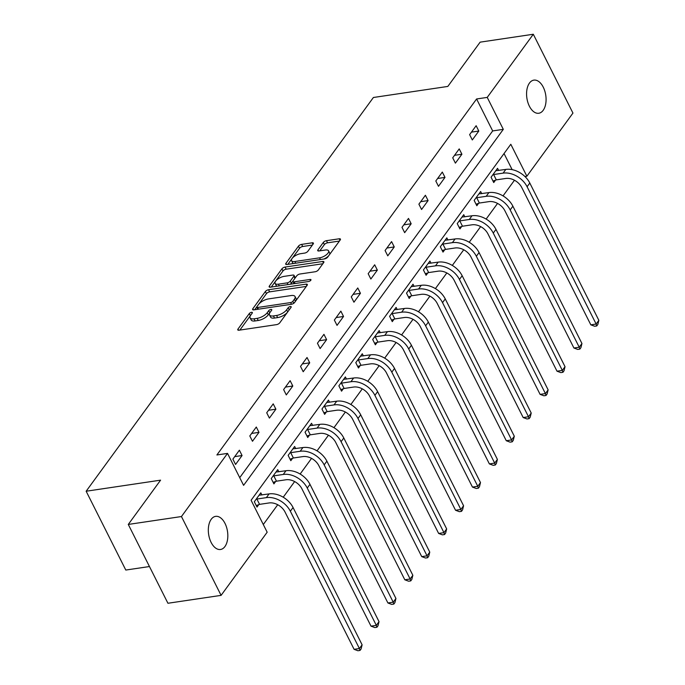 <?xml version="1.0" encoding="UTF-8"?>
<svg xmlns="http://www.w3.org/2000/svg" width="685" height="685" viewBox="0 0 685 685"><rect width="100%" height="100%" fill="white"/><g stroke="black" fill="none" stroke-linecap="round" stroke-linejoin="round"><path stroke-width="1.03" d="M251.498 312.326A1.798 0.736 -26.7 0 0 249.297 313.559L237.986 329.057A2.569 1.053 -26.7 0 0 237.781 329.905A2.569 1.053 -26.7 0 0 239.014 330.204L276.586 324.621A2.569 1.053 -26.7 0 0 279.737 322.849L291.048 307.359A1.798 0.736 -26.7 0 0 291.193 306.769A1.798 0.736 -26.7 0 0 290.329 306.555A1.798 0.736 -26.7 0 0 288.12 307.788L286.655 309.8A8.22 3.382 -26.7 0 1 276.577 315.46L273.443 315.922A8.22 3.382 -26.7 0 1 269.505 314.946A8.22 3.382 -26.7 0 1 270.164 312.249L271.628 310.245A1.798 0.736 -26.7 0 0 271.774 309.654A1.798 0.736 -26.7 0 0 270.917 309.44A1.798 0.736 -26.7 0 0 268.708 310.673L267.244 312.685A8.22 3.382 -26.7 0 1 257.158 318.345L254.032 318.808A8.22 3.382 -26.7 0 1 250.093 317.831A8.22 3.382 -26.7 0 1 250.753 315.134L252.217 313.131A1.798 0.736 -26.7 0 0 252.363 312.54A1.798 0.736 -26.7 0 0 251.498 312.326M250.453 315.579A1.798 0.736 -26.7 0 0 250.367 315.691L239.87 330.076M269.873 312.694A1.798 0.736 -26.7 0 0 269.779 312.805L268.315 314.809L267.244 312.685M543.179 110.328A16.748 9.539 -98.5 0 1 538.787 113.256A16.748 9.539 -98.5 0 1 527.844 102.339A16.748 9.539 -98.5 0 1 529.471 83.056A16.748 9.539 -98.5 0 1 533.863 80.128A16.748 9.539 -98.5 0 1 544.806 91.045A16.748 9.539 -98.5 0 1 543.179 110.328M224.928 546.553A16.748 9.539 -98.5 0 1 220.536 549.481A16.748 9.539 -98.5 0 1 209.593 538.573A16.748 9.539 -98.5 0 1 211.22 519.29A16.748 9.539 -98.5 0 1 215.612 516.362A16.748 9.539 -98.5 0 1 226.555 527.27A16.748 9.539 -98.5 0 1 224.928 546.553M313.191 243.963A2.569 1.053 -26.7 0 0 313.396 243.115A2.569 1.053 -26.7 0 0 312.172 242.815L301.631 244.382A2.569 1.053 -26.7 0 0 298.472 246.146L285.919 263.357A2.569 1.053 -26.7 0 0 285.714 264.204A2.569 1.053 -26.7 0 0 286.947 264.504L324.519 258.921A2.569 1.053 -26.7 0 0 327.67 257.149L340.231 239.938A2.569 1.053 -26.7 0 0 340.436 239.099A2.569 1.053 -26.7 0 0 339.203 238.791L326.471 240.683A2.569 1.053 -26.7 0 0 323.32 242.456L317.943 249.819A2.569 1.053 -26.7 0 0 317.737 250.667A2.569 1.053 -26.7 0 0 318.97 250.967L325.281 250.034A6.867 2.826 -26.7 0 1 328.577 250.847A6.867 2.826 -26.7 0 1 326.24 254.871A6.867 2.826 -26.7 0 1 319.587 257.834L294.85 261.507A6.867 2.826 -26.7 0 1 291.562 260.694A6.867 2.826 -26.7 0 1 293.899 256.669A6.867 2.826 -26.7 0 1 300.544 253.707L304.671 253.09A2.569 1.053 -26.7 0 0 307.822 251.326L313.191 243.963M221.092 595.368L167.928 603.262L128.283 524.436L160.581 480.159L86.147 491.231L373.393 97.493L447.827 86.43L480.134 42.153L533.307 34.25L572.951 113.076L526.876 176.225L510.804 144.27L251.095 500.264L267.167 532.219L221.092 595.368L181.448 516.541L227.523 453.393L243.595 485.348L503.304 129.354L487.232 97.398L533.307 34.25M128.283 524.436L181.448 516.541M239.724 477.659L492.669 130.929L476.597 98.974L216.888 454.968L227.523 453.393M476.597 98.974L487.232 97.398M268.537 289.738A2.569 1.053 -26.7 0 0 265.386 291.502L252.833 308.712A2.569 1.053 -26.7 0 0 252.628 309.56A2.569 1.053 -26.7 0 0 253.852 309.86L291.433 304.277A2.569 1.053 -26.7 0 0 294.584 302.505L307.137 285.302A2.569 1.053 -26.7 0 0 307.342 284.455A2.569 1.053 -26.7 0 0 306.109 284.147L268.537 289.738L269.607 291.861A2.569 1.053 -26.7 0 0 266.456 293.634L258.767 304.174M269.376 286.039L281.929 268.828A2.569 1.053 -26.7 0 1 285.08 267.056L322.661 261.473A2.569 1.053 -26.7 0 1 323.885 261.773A2.569 1.053 -26.7 0 1 323.68 262.62L318.311 269.984A2.569 1.053 -26.7 0 1 315.16 271.757L299.919 274.017A2.569 1.053 -26.7 0 0 296.768 275.79L293.206 280.67A2.569 1.053 -26.7 0 0 292.992 281.518A2.569 1.053 -26.7 0 0 294.225 281.818L310.091 279.463A1.798 0.736 -26.7 0 1 310.956 279.677A1.798 0.736 -26.7 0 1 310.339 280.73A1.798 0.736 -26.7 0 1 308.601 281.509L270.395 287.186A2.569 1.053 -26.7 0 1 269.171 286.878A2.569 1.053 -26.7 0 1 269.376 286.039L269.967 287.212M86.147 491.231L125.792 570.048L149.45 566.538M235.571 464.456L242.07 455.534L239.399 450.208L232.891 459.13L235.571 464.456M252.482 441.277L258.981 432.355L256.301 427.029L249.802 435.951L252.482 441.277M269.393 418.098L275.892 409.185L273.212 403.859L266.713 412.772L269.393 418.098M286.296 394.92L292.803 386.006L290.123 380.68L283.624 389.594L286.296 394.92M303.207 371.741L309.714 362.827L307.034 357.501L300.527 366.415L303.207 371.741M320.118 348.562L326.625 339.649L323.945 334.323L317.438 343.236L320.118 348.562M337.029 325.384L343.536 316.47L340.856 311.144L334.349 320.058L337.029 325.384M353.94 302.205L360.438 293.291L357.767 287.965L351.259 296.879L353.94 302.205M370.85 279.026L377.349 270.113L374.669 264.787L368.17 273.7L370.85 279.026M387.761 255.847L394.26 246.934L391.58 241.608L385.081 250.522L387.761 255.847M404.664 232.669L411.171 223.755L408.491 218.429L401.992 227.343L404.664 232.669M421.575 209.49L428.082 200.577L425.402 195.251L418.895 204.164L421.575 209.49M438.486 186.311L444.993 177.398L442.313 172.072L435.806 180.986L438.486 186.311M455.397 163.133L461.904 154.219L459.224 148.893L452.716 157.807L455.397 163.133M472.308 139.954L478.806 131.04L476.135 125.715L469.627 134.628L472.308 139.954M263.297 524.522L277.733 504.734M283.222 497.216L294.644 481.555M300.133 474.037L311.555 458.376M317.035 450.858L328.457 435.198M333.946 427.68L345.368 412.019M350.857 404.501L362.279 388.849M367.768 381.322L379.19 365.67M384.679 358.144L396.101 342.491M401.59 334.965L413.012 319.313M418.501 311.786L429.923 296.134M435.403 288.608L446.825 272.955M452.314 265.429L463.736 249.777M469.225 242.25L480.647 226.598M486.136 219.072L497.558 203.419M503.047 195.893L514.469 180.241M512.14 169.64L504.04 153.543M261.91 494.981L260.822 492.823L254.323 501.737L257.003 507.063L258.759 504.648M278.821 471.802L277.733 469.645L271.234 478.558L273.906 483.884L275.67 481.469M295.732 448.624L294.644 446.466L288.137 455.379L290.817 460.705L292.581 458.291M312.643 425.445L311.555 423.287L305.048 432.201L307.728 437.527L309.492 435.112M329.545 402.266L328.466 400.108L321.959 409.022L324.639 414.348L326.402 411.933M346.456 379.088L345.377 376.93L338.869 385.843L341.55 391.169L343.305 388.755M363.367 355.909L362.279 353.751L355.78 362.665L358.46 367.991L360.216 365.576M380.278 332.73L379.19 330.572L372.691 339.486L375.371 344.812L377.127 342.397M397.189 309.551L396.101 307.394L389.602 316.307L392.274 321.633L394.038 319.219M414.1 286.373L413.012 284.215L406.505 293.129L409.185 298.454L410.949 296.04M431.011 263.194L429.923 261.036L423.416 269.95L426.096 275.276L427.86 272.87M447.913 240.015L446.834 237.858L440.327 246.771L443.007 252.097L444.771 249.691M464.824 216.837L463.745 214.679L457.237 223.593L459.918 228.918L461.673 226.512M481.735 193.658L480.647 191.5L474.148 200.414L476.828 205.74L478.584 203.334M498.646 170.479L497.558 168.322L491.059 177.235L493.739 182.561L495.495 180.155M524.924 176.516L526.876 176.225M492.669 130.929L503.304 129.354M242.07 455.534L234.715 456.63M258.981 432.355L251.618 433.451M275.892 409.185L268.529 410.272M292.803 386.006L285.44 387.093M309.714 362.827L302.35 363.915M326.625 339.649L319.261 340.736M343.536 316.47L336.172 317.557M360.438 293.291L353.083 294.387M377.349 270.113L369.986 271.209M394.26 246.934L386.897 248.03M411.171 223.755L403.808 224.851M428.082 200.577L420.718 201.673M444.993 177.398L437.629 178.494M461.904 154.219L454.54 155.315M478.806 131.04L471.451 132.136M250.093 317.831L251.164 319.964A8.22 3.382 -26.7 0 0 255.103 320.94L254.032 318.808M268.315 314.809A8.22 3.382 -26.7 0 1 258.228 320.469L255.103 320.94M269.505 314.946L270.575 317.078A8.22 3.382 -26.7 0 0 274.514 318.054L273.443 315.922M287.426 312.317A8.22 3.382 -26.7 0 1 277.648 317.583L274.514 318.054M306.323 286.407L269.607 291.861M256.815 306.846L254.709 309.731M256.926 306.675A1.798 0.736 -26.7 0 0 256.781 307.265A1.798 0.736 -26.7 0 0 257.637 307.479L290.62 302.573A1.798 0.736 -26.7 0 0 292.829 301.34L294.37 299.225A8.22 3.382 -26.7 0 0 295.038 296.519A8.22 3.382 -26.7 0 0 291.099 295.552L268.554 298.9A8.22 3.382 -26.7 0 0 258.468 304.56L256.926 306.675M295.697 300.972A8.22 3.382 -26.7 0 0 296.108 298.651L295.038 296.519M271.26 287.058L282.999 270.952L281.929 268.828M322.875 263.734L286.15 269.188A2.569 1.053 -26.7 0 0 282.999 270.952M292.992 281.518L294.07 283.65A2.569 1.053 -26.7 0 0 294.079 283.667M284.104 276.372A6.867 2.826 -26.7 0 0 277.459 279.326A6.867 2.826 -26.7 0 0 275.122 283.359A6.867 2.826 -26.7 0 0 278.41 284.172L287.126 282.879A2.569 1.053 -26.7 0 0 290.277 281.107L293.848 276.218A2.569 1.053 -26.7 0 0 294.053 275.379A2.569 1.053 -26.7 0 0 292.82 275.07L284.104 276.372M275.122 283.359L276.192 285.491A6.867 2.826 -26.7 0 0 277.065 286.193M290.192 284.241A2.569 1.053 -26.7 0 0 291.348 283.239L290.277 281.107M293.069 280.884L291.348 283.239M295.047 278.144A2.569 1.053 -26.7 0 0 295.124 277.511L294.053 275.379M291.562 260.694L292.632 262.826A6.867 2.826 -26.7 0 0 293.505 263.528M323.851 259.024A6.867 2.826 -26.7 0 0 328.817 255.582M329.322 254.888A6.867 2.826 -26.7 0 0 329.648 252.97L328.577 250.847M339.417 241.051L327.541 242.815A2.569 1.053 -26.7 0 0 324.39 244.588L319.826 250.838M312.386 245.067L302.701 246.506A2.569 1.053 -26.7 0 0 299.55 248.278L292.392 258.082M291.878 258.784L287.803 264.376M259.564 504.365L269.042 502.953A13.083 9.307 36.1 0 1 285.037 512.029L354.094 649.329L359.411 648.541L290.354 511.233A19.625 13.957 -143.9 0 0 266.362 497.627L256.884 499.04L259.564 504.365L256.241 505.547M362.117 644.825L361.106 648.952L360.019 650.433L359.411 648.541L362.117 644.825L293.06 507.517A19.625 13.957 -143.9 0 0 269.077 493.911L259.067 495.229M256.079 499.322L256.884 499.04M360.019 650.433L357.895 650.75L354.094 649.329M276.475 481.187L285.953 479.774A13.083 9.307 36.1 0 1 301.939 488.85L371.005 626.15L376.322 625.362L307.257 488.054A19.625 13.957 -143.9 0 0 283.273 474.448L273.794 475.861L276.475 481.187L273.152 482.368M379.028 621.646L378.009 625.773L376.93 627.254L376.322 625.362L379.028 621.646L309.971 484.338A19.625 13.957 -143.9 0 0 285.979 470.732L275.978 472.051M272.99 476.144L273.794 475.861M376.93 627.254L374.806 627.571L371.005 626.15M293.385 458.008L302.864 456.595A13.083 9.307 36.1 0 1 318.85 465.672L387.907 602.971L393.224 602.183L324.168 464.875A19.625 13.957 -143.9 0 0 300.184 451.269L290.705 452.682L293.385 458.008L290.063 459.19M395.939 598.467L394.92 602.594L393.841 604.076L393.224 602.183L395.939 598.467L326.882 461.168A19.625 13.957 -143.9 0 0 302.89 447.553L292.889 448.872M289.901 452.965L290.705 452.682M393.841 604.076L391.709 604.393L387.907 602.971M310.296 434.829L319.775 433.417A13.083 9.307 36.1 0 1 335.761 442.493L404.818 579.793L410.135 579.005L341.079 441.697A19.625 13.957 -143.9 0 0 317.095 428.091L307.616 429.504L310.296 434.829L306.966 436.011M412.849 575.289L411.831 579.416L410.752 580.897L410.135 579.005L412.849 575.289L343.793 437.989A19.625 13.957 -143.9 0 0 319.801 424.375L309.791 425.693M306.811 429.786L307.616 429.504M410.752 580.897L408.62 581.214L404.818 579.793M327.207 411.651L336.677 410.238A13.083 9.307 36.1 0 1 352.672 419.314L421.729 556.622L427.046 555.826L357.99 418.518A19.625 13.957 -143.9 0 0 334.006 404.912L324.527 406.325L327.207 411.651L323.877 412.832M429.76 552.11L428.741 556.237L427.654 557.718L427.046 555.826L429.76 552.11L360.695 414.81A19.625 13.957 -143.9 0 0 336.712 401.196L326.702 402.515M323.722 406.607L324.527 406.325M427.654 557.718L425.531 558.035L421.729 556.622M344.11 388.472L353.588 387.059A13.083 9.307 36.1 0 1 369.583 396.135L438.64 533.444L443.957 532.647L374.9 395.339A19.625 13.957 -143.9 0 0 350.908 381.733L341.438 383.146L344.11 388.472L340.787 389.654M446.663 528.931L445.652 533.058L444.565 534.54L443.957 532.647L446.663 528.931L377.606 391.632A19.625 13.957 -143.9 0 0 353.623 378.017L343.613 379.336M340.633 383.429L341.438 383.146M444.565 534.54L442.442 534.857L438.64 533.444M361.021 365.293L370.499 363.881A13.083 9.307 36.1 0 1 386.494 372.957L455.551 510.265L460.868 509.469L391.811 372.16A19.625 13.957 -143.9 0 0 367.819 358.555L358.341 359.967L361.021 365.293L357.698 366.484M463.574 505.761L462.563 509.88L461.476 511.361L460.868 509.469L463.574 505.761L394.517 368.453A19.625 13.957 -143.9 0 0 370.534 354.839L360.524 356.166M357.536 360.25L358.341 359.967M461.476 511.361L459.352 511.678L455.551 510.265M377.932 342.115L387.41 340.702A13.083 9.307 36.1 0 1 403.405 349.778L472.462 487.086L477.779 486.29L408.722 348.99A19.625 13.957 -143.9 0 0 384.73 335.376L375.252 336.789L377.932 342.115L374.609 343.305M480.485 482.582L479.474 486.701L478.387 488.182L477.779 486.29L480.485 482.582L411.428 345.274A19.625 13.957 -143.9 0 0 387.445 331.66L377.435 332.987M374.447 337.071L375.252 336.789M478.387 488.182L476.263 488.499L472.462 487.086M394.843 318.936L404.321 317.523A13.083 9.307 36.1 0 1 420.307 326.599L489.373 463.908L494.69 463.111L425.625 325.812A19.625 13.957 -143.9 0 0 401.641 312.197L392.162 313.61L394.843 318.936L391.52 320.126M497.396 459.404L496.377 463.522L495.298 465.004L494.69 463.111L497.396 459.404L428.339 322.096A19.625 13.957 -143.9 0 0 404.347 308.49L394.346 309.808M391.358 313.893L392.162 313.61M495.298 465.004L493.174 465.321L489.373 463.908M411.753 295.757L421.232 294.344A13.083 9.307 36.1 0 1 437.218 303.421L506.275 440.729L511.592 439.933L442.536 302.633A19.625 13.957 -143.9 0 0 418.552 289.019L409.073 290.431L411.753 295.757L408.431 296.947M514.307 436.225L513.288 440.344L512.209 441.825L511.592 439.933L514.307 436.225L445.25 298.917A19.625 13.957 -143.9 0 0 421.258 285.311L411.257 286.63M408.269 290.714L409.073 290.431M512.209 441.825L510.077 442.142L506.275 440.729M428.664 272.579L438.143 271.166A13.083 9.307 36.1 0 1 454.129 280.242L523.186 417.55L528.503 416.754L459.447 279.454A19.625 13.957 -143.9 0 0 435.463 265.84L425.984 267.253L428.664 272.579L425.334 273.769M531.217 413.046L530.199 417.165L529.12 418.646L528.503 416.754L531.217 413.046L462.161 275.738A19.625 13.957 -143.9 0 0 438.169 262.132L428.159 263.451M425.179 267.535L425.984 267.253M529.12 418.646L526.988 418.963L523.186 417.55M445.575 249.4L455.046 247.987A13.083 9.307 36.1 0 1 471.04 257.063L540.097 394.372L545.414 393.584L476.358 256.276A19.625 13.957 -143.9 0 0 452.374 242.661L442.895 244.074L445.575 249.4L442.245 250.59M548.128 389.868L547.11 393.986L546.022 395.476L545.414 393.584L548.128 389.868L479.063 252.559A19.625 13.957 -143.9 0 0 455.08 238.954L445.07 240.272M442.09 244.365L442.895 244.074M546.022 395.476L543.899 395.784L540.097 394.372M462.478 226.221L471.956 224.817A13.083 9.307 36.1 0 1 487.951 233.885L557.008 371.193L562.325 370.405L493.269 233.097A19.625 13.957 -143.9 0 0 469.276 219.483L459.806 220.895L462.478 226.221L459.155 227.411M565.031 366.689L564.02 370.808L562.933 372.298L562.325 370.405L565.031 366.689L495.974 229.381A19.625 13.957 -143.9 0 0 471.991 215.775L461.981 217.094M459.001 221.186L459.806 220.895M562.933 372.298L560.809 372.606L557.008 371.193M479.389 203.043L488.867 201.638A13.083 9.307 36.1 0 1 504.862 210.706L573.919 348.014L579.236 347.226L510.179 209.918A19.625 13.957 -143.9 0 0 486.187 196.312L476.709 197.717L479.389 203.043L476.066 204.233M581.942 343.51L580.931 347.629L579.844 349.119L579.236 347.226L581.942 343.51L512.885 206.202A19.625 13.957 -143.9 0 0 488.902 192.596L478.892 193.915M475.904 198.008L476.709 197.717M579.844 349.119L577.72 349.427L573.919 348.014M496.3 179.864L505.778 178.46A13.083 9.307 36.1 0 1 521.773 187.527L590.83 324.836L596.147 324.048L527.09 186.74A19.625 13.957 -143.9 0 0 503.098 173.134L493.62 174.538L496.3 179.864L492.977 181.054M598.853 320.332L597.842 324.45L596.755 325.94L596.147 324.048L598.853 320.332L529.796 183.023A19.625 13.957 -143.9 0 0 505.813 169.418L495.803 170.736M492.815 174.829L493.62 174.538M596.755 325.94L594.631 326.257L590.83 324.836M250.367 315.691L249.297 313.559M289.181 309.903L288.12 307.788M269.779 312.805L268.708 310.673M258.228 320.469L257.158 318.345M277.648 317.583L276.577 315.46M287.726 311.915L286.655 309.8M238.585 330.238L237.986 329.057M306.871 285.662L306.109 284.147M253.424 309.894L252.833 308.712M266.456 293.634L265.386 291.502M258.493 309.175L257.637 307.479M291.476 304.268L290.62 302.573M293.796 303.258L292.829 301.34M295.432 301.34L294.37 299.225M286.15 269.188L285.08 267.056M323.414 262.98L322.661 261.473M295.081 283.513L294.225 281.818M310.613 280.499L310.091 279.463M279.266 285.868L278.41 284.172M287.983 284.566L287.126 282.879M294.91 278.333L293.848 276.218M295.706 263.203L294.85 261.507M320.443 259.529L319.587 257.834M318.542 251.001L317.943 249.819M324.39 244.588L323.32 242.456M327.541 242.815L326.471 240.683M339.966 240.307L339.203 238.791M286.518 264.538L285.919 263.357M299.55 248.278L298.472 246.146M302.701 246.506L301.631 244.382M312.925 244.322L312.172 242.815M266.362 497.627L269.077 493.911M290.354 511.233L293.06 507.517M283.273 474.448L285.979 470.732M307.257 488.054L309.971 484.338M300.184 451.269L302.89 447.553M324.168 464.875L326.882 461.168M317.095 428.091L319.801 424.375M341.079 441.697L343.793 437.989M334.006 404.912L336.712 401.196M357.99 418.518L360.695 414.81M350.908 381.733L353.623 378.017M374.9 395.339L377.606 391.632M367.819 358.555L370.534 354.839M391.811 372.16L394.517 368.453M384.73 335.376L387.445 331.66M408.722 348.99L411.428 345.274M401.641 312.197L404.347 308.49M425.625 325.812L428.339 322.096M418.552 289.019L421.258 285.311M442.536 302.633L445.25 298.917M435.463 265.84L438.169 262.132M459.447 279.454L462.161 275.738M452.374 242.661L455.08 238.954M476.358 256.276L479.063 252.559M469.276 219.483L471.991 215.775M493.269 233.097L495.974 229.381M486.187 196.312L488.902 192.596M510.179 209.918L512.885 206.202M503.098 173.134L505.813 169.418M527.09 186.74L529.796 183.023M257.791 309.277L256.781 307.265"/></g></svg>
